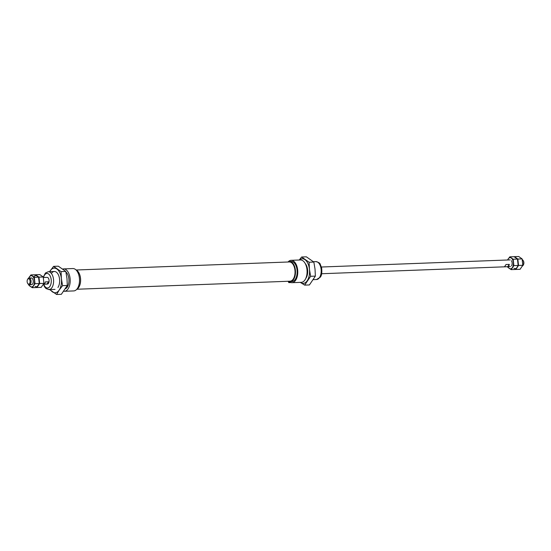 <?xml version="1.0" encoding="UTF-8"?>
<svg xmlns="http://www.w3.org/2000/svg" width="551" height="551" viewBox="0 0 551 551"><rect width="100%" height="100%" fill="white"/><g stroke="black" fill="none" stroke-linecap="round" stroke-linejoin="round"><path stroke-width="0.83" d="M288.152 261.856A11.199 6.213 87.8 0 1 291.135 260.313L300.44 259.962A11.199 6.213 87.8 0 1 307.072 270.92A11.199 6.213 87.8 0 1 301.287 282.339L291.975 282.691A11.199 6.213 87.8 0 1 289.537 281.905L288.807 282.622L290.832 282.546M291.135 260.313A11.199 6.213 87.8 0 1 297.76 271.271A11.199 6.213 87.8 0 1 291.975 282.691M62.8 269.019A11.199 6.213 87.8 0 1 63.558 268.902L72.87 268.551A11.199 6.213 87.8 0 1 79.496 279.509A11.199 6.213 87.8 0 1 73.71 290.928L64.405 291.279A11.199 6.213 87.8 0 1 63.792 291.252M75.955 269.866A10.076 5.593 87.8 0 1 78.394 272.036A10.076 5.593 87.8 0 1 78.965 287.043A10.076 5.593 87.8 0 1 78.635 287.574A10.076 5.593 87.8 0 1 76.692 289.392M63.558 268.902A11.199 6.213 87.8 0 1 70.191 279.86A11.199 6.213 87.8 0 1 64.405 291.279M43.343 277.511L47.104 277.367A3.361 1.867 87.8 0 1 48.956 279.584A3.361 1.867 87.8 0 1 48.454 283.359A3.361 1.867 87.8 0 1 47.358 284.082L43.453 284.226M288.807 282.622L288.18 281.265M65.92 272.022A8.954 4.973 87.8 0 1 67.256 287.105A8.954 4.973 87.8 0 1 65.5 288.738M287.884 262.007A10.076 5.593 87.8 0 1 289.509 261.498L291.176 261.436A10.076 5.593 87.8 0 1 296.727 268.089A10.076 5.593 87.8 0 1 295.24 279.398A10.076 5.593 87.8 0 1 291.934 281.575L290.274 281.637A10.076 5.593 87.8 0 1 288.607 281.251M289.509 261.498A10.076 5.593 87.8 0 1 295.067 268.151A10.076 5.593 87.8 0 1 293.573 279.46A10.076 5.593 87.8 0 1 290.274 281.637M288.207 261.994A9.835 5.462 87.8 0 1 294.503 267.304A9.835 5.462 87.8 0 1 293.29 279.281A9.835 5.462 87.8 0 1 288.938 281.237M76.238 269.997L289.33 261.952A9.629 5.345 87.8 0 1 294.64 268.316A9.629 5.345 87.8 0 1 293.208 279.116A9.629 5.345 87.8 0 1 290.06 281.196L76.961 289.241M78.456 272.125A9.835 5.462 87.8 0 1 78.511 272.208A9.835 5.462 87.8 0 1 79.069 286.857A9.835 5.462 87.8 0 1 79.013 286.947M43.343 277.518L46.518 277.394M48.915 282.305L48.564 281.781L45.306 281.905A3.361 1.867 87.8 0 1 44.734 283.496A3.361 1.867 87.8 0 1 43.749 284.213L47.792 283.972M522.396 266.05A3.361 1.867 -92.2 0 0 523.044 265.444A3.361 1.867 -92.2 0 0 523.154 265.265A3.361 1.867 -92.2 0 0 522.961 260.265A3.361 1.867 -92.2 0 0 522.258 259.59M507.74 266.698A3.361 1.867 -92.2 0 0 508.725 265.981A3.361 1.867 -92.2 0 0 509.296 264.39L506.038 264.514L504.482 266.822L507.74 266.698L509.296 264.39M503.993 260.127L507.251 260.01M27.55 279.474L27.846 278.951A3.361 1.867 87.8 0 1 29.058 278.048A3.361 1.867 87.8 0 1 30.911 280.266A3.361 1.867 87.8 0 1 30.408 284.034A3.361 1.867 87.8 0 1 29.313 284.764A3.361 1.867 87.8 0 1 28.039 283.951L27.702 283.455A2.672 1.481 87.8 0 1 27.55 279.474A2.672 1.481 87.8 0 1 29.692 279.688A2.672 1.481 87.8 0 1 29.589 283.517A2.672 1.481 87.8 0 1 27.702 283.455M523.154 265.265L523.45 264.742A2.672 1.481 -92.2 0 0 523.298 260.761L522.961 260.265M47.007 284.089L48.564 281.781M504.482 266.822L506.038 264.514M28.604 278.172L30.904 274.921L35.174 274.763L38.577 277.139L39.266 283.531L34.995 283.696L34.307 277.305L30.904 274.921M34.307 277.305L38.577 277.139M28.742 284.626L28.893 285.328L32.289 287.705L34.995 283.696M29.031 284.736A5.6 3.106 -92.2 0 0 30.395 286.527A5.6 3.106 -92.2 0 0 33.453 285.707A5.6 3.106 -92.2 0 0 34.458 280.507A5.6 3.106 -92.2 0 0 32.413 276.12A5.6 3.106 -92.2 0 0 29.361 276.939A5.6 3.106 -92.2 0 0 28.783 278.097M32.289 287.705L36.559 287.546L39.266 283.531M30.395 284.061A3.361 1.867 -92.2 0 0 32.633 283.951A3.361 1.867 -92.2 0 0 32.743 283.779A3.361 1.867 -92.2 0 0 32.55 278.772A3.361 1.867 -92.2 0 0 30.195 278.668M35.56 274.749L39.83 274.584L43.226 276.967L43.922 283.359L39.651 283.517L38.963 277.125L35.56 274.749M38.963 277.125L43.226 276.967M43.922 283.359L41.208 287.367L36.945 287.532L39.651 283.517M35.05 286.348A5.6 3.106 -92.2 0 0 38.102 285.528M37.069 275.948A5.6 3.106 -92.2 0 0 34.017 276.76M514.441 256.67L518.711 256.511L522.107 258.887L522.803 265.279L518.532 265.444L517.844 259.053L514.441 256.67M517.844 259.053L522.107 258.887M522.803 265.279L520.096 269.294L515.826 269.453L518.532 265.444M513.931 268.275A5.6 3.106 -92.2 0 0 516.983 267.455L518.147 265.458L513.876 265.616L513.188 259.225L509.792 256.849L514.055 256.69L517.458 259.066L518.147 265.458M507.547 259.989L509.792 256.849M513.188 259.225L517.458 259.066M507.774 267.256L511.17 269.632L513.876 265.616M507.932 266.698A5.6 3.106 -92.2 0 0 509.276 268.447A5.6 3.106 -92.2 0 0 512.334 267.634A5.6 3.106 -92.2 0 0 513.339 262.428A5.6 3.106 -92.2 0 0 511.294 258.047A5.6 3.106 -92.2 0 0 508.242 258.86A5.6 3.106 -92.2 0 0 507.678 259.982M511.17 269.632L515.44 269.467L516.983 267.455M511.514 265.878A3.361 1.867 -92.2 0 0 511.624 265.699A3.361 1.867 -92.2 0 0 511.431 260.699M67.312 285.48L62.573 285.659L59.171 290.088L56.622 294.489L61.354 294.31L67.312 285.48L66.974 278.434L65.789 271.423L58.316 266.188L53.578 266.367L49.604 271.671M65.789 271.423L61.058 271.602L53.578 266.367M62.573 285.659L61.388 278.648L61.058 271.602M49.652 271.671A12.315 6.832 87.8 0 1 50.175 270.796A12.315 6.832 87.8 0 1 56.891 268.998A12.315 6.832 87.8 0 1 61.388 278.648A12.315 6.832 87.8 0 1 59.171 290.088A12.315 6.832 87.8 0 1 52.455 291.885A12.315 6.832 87.8 0 1 50.327 289.571M51.381 273.461A8.954 4.973 87.8 0 1 57.738 273.647A8.954 4.973 87.8 0 1 58.241 286.988A8.954 4.973 87.8 0 1 57.945 287.457M49.142 289.254L56.622 294.489M299.234 260.01L301.631 257.007L306.363 256.828L313.843 262.056L315.027 269.074L315.365 276.12L310.626 276.299L309.442 269.281L309.104 262.235L301.631 257.007M309.104 262.235L313.843 262.056M299.455 260.003A12.315 6.832 -92.2 0 1 304.944 259.638A12.315 6.832 -92.2 0 1 309.442 269.281A12.315 6.832 -92.2 0 1 307.224 280.728A12.315 6.832 -92.2 0 1 300.509 282.525A12.315 6.832 -92.2 0 1 300.302 282.374L304.669 285.129L310.626 276.299M304.669 285.129L309.407 284.95L315.365 276.12M305.798 278.372A8.954 4.973 -92.2 0 0 305.998 278.097A8.954 4.973 -92.2 0 0 306.287 277.628A8.954 4.973 -92.2 0 0 305.784 264.287A8.954 4.973 -92.2 0 0 305.24 263.578M289.234 281.988L289.64 281.974M43.522 277.504A7.28 4.036 87.8 0 1 49.618 275.066A7.28 4.036 87.8 0 1 49.886 286.424A7.28 4.036 87.8 0 1 43.777 284.22M319.49 277.587A8.954 4.973 87.8 0 1 316.556 279.522L320.269 277.208C321.688 275.61 322.142 272.497 321.626 267.869L320.317 264.452C320.165 263.226 318.685 262.283 315.881 261.622A8.954 4.973 87.8 0 1 320.82 267.538A8.954 4.973 87.8 0 1 319.49 277.587M54.335 271.491L48.288 271.719A8.954 4.973 87.8 0 1 53.227 277.642A8.954 4.973 87.8 0 1 51.897 287.691A8.954 4.973 87.8 0 1 48.963 289.619L46.002 288.545L44.528 286.795L43.439 284.254M315.881 261.622L313.45 261.711M316.556 279.522L313.381 279.639M55.01 289.392L48.963 289.619M43.267 277.139L45.43 273.007L48.288 271.719M510.157 259.893L321.412 267.015M510.412 266.601L321.667 273.73M31.276 277.966L29.058 278.048M31.531 284.681L29.313 284.764"/></g></svg>
